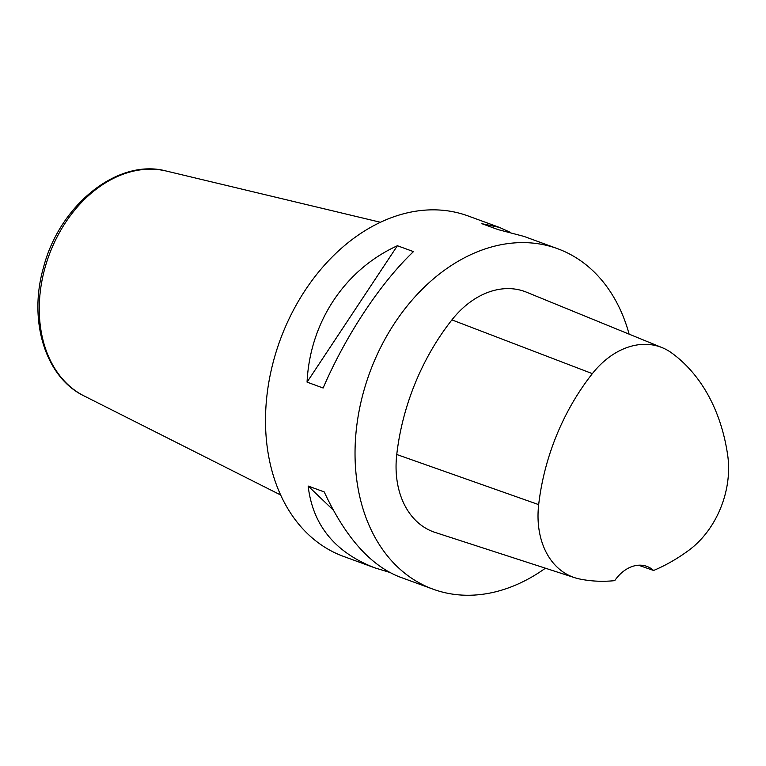 <?xml version="1.0" encoding="UTF-8"?>
<svg xmlns="http://www.w3.org/2000/svg" width="766" height="766" viewBox="0 0 766 766"><rect width="100%" height="100%" fill="white"/><g stroke="black" fill="none" stroke-linecap="round" stroke-linejoin="round"><path stroke-width="1.15" d="M557.619 248.711L524.001 236.407L497.967 229.57L481.9 223.691L499.403 227.406L468.083 215.945A181.264 133.859 110.1 0 0 265.515 422.765A181.264 133.859 110.1 0 0 343.494 556.394L374.813 567.855C334.962 552.382 312.739 525.112 308.152 486.037L324.219 491.916C345.188 536.985 370.256 565.298 399.412 576.855L433.029 589.159A181.264 133.859 -69.9 0 1 355.041 455.531A181.264 133.859 -69.9 0 1 557.619 248.711A181.264 133.859 -69.9 0 1 629.116 334.148M545.421 568.2A181.264 133.859 -69.9 0 1 433.029 589.159M499.403 227.406L509.476 231.974M389.339 572.288L374.813 567.855M397.401 245.733L413.468 251.612C380.568 282.855 345.82 335.326 323.137 388.017L307.061 382.129C309.971 322.199 344.719 269.737 397.401 245.733L307.061 382.129M653.599 570.478A36.251 26.772 -69.9 0 0 646.887 566.39A36.251 26.772 -69.9 0 0 614.734 580.638A197.551 145.885 -69.9 0 1 579.316 578.924A81.541 60.217 -69.9 0 1 574.672 577.688L435.155 532.447A87.008 64.248 -69.9 0 1 396.759 454.497A203.019 149.916 -69.9 0 1 451.911 319.891A87.008 64.248 -69.9 0 1 526.453 292.172L662.217 347.678A81.541 60.217 -69.9 0 1 671.744 353.002A197.551 145.885 -69.9 0 1 727.69 455.282A81.541 60.217 -69.9 0 1 688.931 550.208A197.551 145.885 -69.9 0 1 653.599 570.478L638.528 565.212M574.672 577.688A81.541 60.217 -69.9 0 1 538.68 504.631A197.551 145.885 -69.9 0 1 592.348 373.645A81.541 60.217 -69.9 0 1 662.217 347.678M308.152 486.037L333.22 510.022M538.68 504.631L396.759 454.497M592.348 373.645L451.911 319.891M380.443 222.274L166.251 171.029A120.157 88.732 110.1 0 0 48.928 255.566A120.157 88.732 110.1 0 0 83.973 395.878L280.643 494.989M166.251 171.029C117.533 157.892 59.03 205.537 43.336 268.1C28.265 320.83 45.357 377.351 83.973 395.878"/></g></svg>
